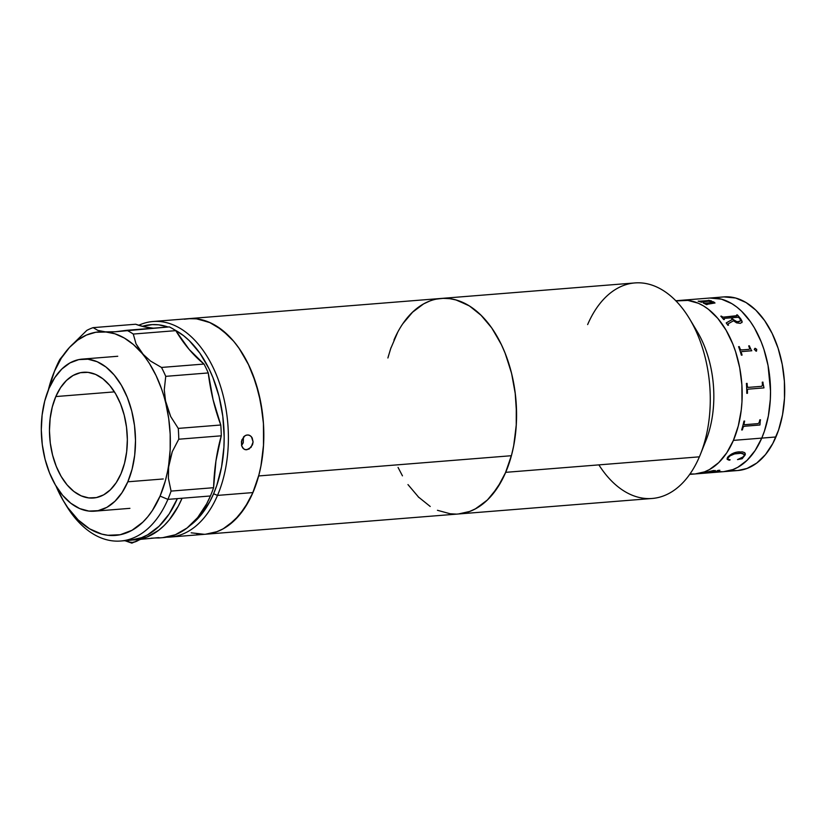 <?xml version="1.0" encoding="UTF-8"?>
<svg xmlns="http://www.w3.org/2000/svg" width="826" height="826" viewBox="0 0 826 826"><rect width="100%" height="100%" fill="white"/><g stroke="black" fill="none" stroke-linecap="round" stroke-linejoin="round"><path stroke-width="1.24" d="M730.721 470.324A87.091 53.504 -94.6 0 0 737.876 470.521A87.091 53.504 -94.6 0 0 775.934 436.975L733.405 440.382A87.091 53.504 -94.6 0 0 733.953 346.961A87.091 53.504 -94.6 0 0 681.45 300.292A87.091 53.504 85.4 0 1 733.953 346.961A87.091 53.504 85.4 0 1 733.405 440.382A87.091 53.504 85.4 0 1 695.347 473.928A87.091 53.504 -94.6 0 0 733.405 440.382L726.808 452.762L718.723 462.612L709.472 469.56L704.516 471.863L695.306 473.928M436.149 299.157L442.622 298.351L449.158 298.578L455.715 299.838L468.569 305.424L474.764 309.688L480.711 314.871L491.666 327.839L501.01 343.812L504.965 352.743L511.242 372.051L513.514 382.252L515.166 392.68L516.58 413.826L516.322 424.337L513.896 444.739L511.748 454.434L505.688 472.338L699.395 456.83L505.688 472.338A108.113 66.41 85.4 0 1 458.451 513.979L652.148 498.47A108.113 66.41 -94.6 0 0 699.395 456.83A108.113 66.41 85.4 0 1 598.881 464.873M387.89 357.988L390.636 348.758L397.802 332.042M412.184 312.486L423.666 303.854L429.809 301.005M393.95 340.085A108.113 66.41 85.4 0 1 441.198 298.444A108.113 66.41 85.4 0 1 506.359 356.367A108.113 66.41 85.4 0 1 505.688 472.338L497.489 487.701L487.454 499.936L475.972 508.558L469.829 511.418L458.389 513.989L468.972 511.728L475.156 509.012L486.72 500.639L491.997 495.063L501.279 481.413L505.202 473.463L511.408 455.715L258.652 475.952A108.113 66.41 85.4 0 1 205.695 534.215A108.113 66.41 -94.6 0 0 252.932 492.575L217.506 495.404A108.113 66.41 85.4 0 1 170.259 537.055A108.113 66.41 85.4 0 1 166.707 537.179A108.113 66.41 -94.6 0 0 217.506 495.404L213.593 493.762A105.108 64.573 85.4 0 1 190.145 525.45L200.935 515.052L209.845 501.578L213.593 493.762L217.506 495.404A108.113 66.41 -94.6 0 0 213.913 369.181A108.113 66.41 -94.6 0 0 138.696 325.299A108.113 66.41 85.4 0 1 153.006 321.51A108.113 66.41 85.4 0 1 218.178 379.444A108.113 66.41 85.4 0 1 217.506 495.404L252.932 492.575L258.992 474.661L261.14 464.976L263.566 444.574L263.432 423.47L260.758 402.489L255.626 382.417L248.254 364.049L238.91 348.076L233.603 341.179L222.008 329.915L209.443 322.367L196.412 318.815L188.38 318.681M450.48 513.844L437.439 510.292M418.927 497.541L407.972 484.583M587.647 324.577A108.113 66.41 85.4 0 1 689.648 318.939A108.113 66.41 85.4 0 1 700.469 454.217A108.113 66.41 85.4 0 1 699.395 456.83A108.113 66.41 -94.6 0 0 700.066 340.87A108.113 66.41 -94.6 0 0 634.895 282.936L188.442 318.671A108.113 66.41 85.4 0 1 250.123 368.066A108.113 66.41 85.4 0 1 258.652 475.952L252.446 493.7L248.523 501.65L239.241 515.3L228.327 525.532L222.4 529.239L216.216 531.965L205.622 534.215L217.073 531.655L223.216 528.795L234.698 520.163L244.733 507.938L252.932 492.575A108.113 66.41 -94.6 0 0 253.613 376.604A108.113 66.41 -94.6 0 0 188.442 318.671L153.006 321.51M700.469 454.217L705.931 440.547A87.091 53.504 -94.6 0 0 697.206 331.567L689.648 318.939M693.479 325.836A87.091 53.504 85.4 0 1 705.063 442.653M737.876 470.521L723.7 471.656L732.868 469.591L737.814 467.289L747.065 460.34L755.15 450.49L761.758 438.11A87.091 53.504 85.4 0 1 723.7 471.656A87.091 53.504 85.4 0 1 717.061 471.522A87.091 53.504 -94.6 0 0 723.7 471.656A87.091 53.504 -94.6 0 0 761.758 438.11L775.934 436.975A87.091 53.504 -94.6 0 0 776.471 343.564A87.091 53.504 -94.6 0 0 723.968 296.895L709.802 298.031A87.091 53.504 85.4 0 1 762.295 344.69A87.091 53.504 85.4 0 1 761.758 438.11L764.422 431.12L768.366 415.881L770.317 399.443L770.524 390.977L768.056 365.546L763.926 349.377L761.169 341.768L754.406 327.87L750.452 321.706L741.634 311.268L736.844 307.086L731.857 303.648L721.49 299.157L709.751 298.031M737.825 470.531L747.034 468.456L756.74 463.066L765.444 454.62L772.826 443.448L778.598 429.985L782.542 414.745L784.493 398.308L784.39 381.313L782.232 364.411L778.102 348.242L772.155 333.446L764.628 320.581L755.811 310.132L746.023 302.522L735.667 298.021L723.927 296.895M731.454 470.407L736.72 470.593M707.758 471.925L713.602 470.5L715.44 470.768L712.642 472.059L717.639 471.295L718.816 470.768L717.247 470.696L718.486 470.314L719.849 470.324L719.26 470.903L705.765 472.926A87.091 53.504 85.4 0 1 705.404 472.988L703.804 473.05L707.758 471.925M727.448 457.521L731.599 454.011L736.524 452.256L742.337 451.863L744.463 452.565L745.393 454.042L742.213 458.719L737.535 459.597L742.76 457.108L744.205 455.57L744.298 454.414L740.891 453.278L734.665 453.897L730.473 455.405L727.737 458.327L727.995 459.142L730.132 459.824L729.472 460.237L727.252 459.39L727.448 457.521M677.392 300.881L687.872 300.406L698.373 303.266L703.504 305.919L708.491 309.358L717.835 318.423L726.054 330.142L732.827 344.039L735.584 351.649L739.714 367.807L741.872 384.72L741.975 401.715L741.252 410.037L738.289 425.958L733.405 440.382L761.758 438.11A87.091 53.504 -94.6 0 0 762.295 344.69A87.091 53.504 -94.6 0 0 709.802 298.031L675.792 300.747M694.201 474L690.02 473.917M717.278 471.543L722.543 471.729M709.007 300.643L699.312 301.253M712.921 471.976L715.254 470.5M717.236 470.644L718.713 470.799M704.712 472.937L715.832 471.77L719.838 470.262M703.783 473.019L704.568 472.988M707.386 472.42L711.96 472.111L713.87 471.357L713.468 470.954L708.047 471.956L714.025 471.109M708.119 471.791L706.664 472.534M737.515 459.545L742.192 458.667L745.124 455.002L744.928 452.916M727.974 459.091L727.913 457.749L729.213 456.22L734.634 453.856L740.87 453.237L742.904 453.536L744.36 455.085M727.014 458.915L728.728 460.092L730.112 459.772M739.559 451.843C735.006 451.987 731.062 453.763 727.706 457.181M748.108 387.404L761.737 386.32L748.108 387.404L747.251 386.32L748.067 387.404M763.905 387.89A87.029 53.463 -94.6 0 0 763.895 387.631L763.007 383.543A87.029 53.463 -94.6 0 0 762.914 382.128M747.561 389.542L747.437 390.357L747.561 389.542M747.447 393.29A87.029 53.463 -94.6 0 0 747.406 390.357A87.091 53.504 85.4 0 1 747.478 393.29L746.787 393.341A87.091 53.504 -94.6 0 0 746.415 383.44L747.107 383.388A87.091 53.504 85.4 0 1 747.293 386.32A87.029 53.463 -94.6 0 0 747.065 383.388M747.902 387.404L747.251 386.32L747.933 387.404M742.037 355.118A87.029 53.463 -94.6 0 0 741.304 352.681L741.335 352.661A87.091 53.504 85.4 0 1 742.078 355.108L741.387 355.17A87.091 53.504 -94.6 0 0 738.589 346.683L739.28 346.621A87.091 53.504 85.4 0 1 740.127 348.995L741.201 349.987L749.017 349.357L741.025 349.987L740.096 349.016A87.029 53.463 -94.6 0 0 739.249 346.652L738.599 346.703M749.358 345.846L749.388 345.815A87.091 53.504 85.4 0 1 749.791 346.93L751.102 349.687L749.76 346.961A87.029 53.463 -94.6 0 0 749.358 345.846M751.763 350.751A87.029 53.463 -94.6 0 0 751.691 350.544A87.091 53.504 85.4 0 1 751.794 350.751L741.572 351.608M699.209 301.284A87.029 53.463 -94.6 0 0 698.827 301.17L698.3 301.211M711.403 300.953A87.029 53.463 -94.6 0 0 711.382 300.953L709.493 300.519A87.029 53.463 -94.6 0 0 708.935 300.365L708.409 300.406M714.986 303.028L713.602 301.924L709.71 301.149M713.736 302.409L704.372 303.225A87.029 53.463 -94.6 0 0 704 303.049L703.422 303.101M701.367 302.244A87.091 53.504 -94.6 0 0 698.146 301.17L698.837 301.108A87.091 53.504 85.4 0 1 699.219 301.222L708.914 300.55A87.091 53.504 -94.6 0 0 708.254 300.354L708.935 300.303A87.091 53.504 85.4 0 1 709.493 300.468L711.382 300.891A87.091 53.504 85.4 0 1 711.547 300.943L709.379 301.118L713.612 301.862L714.996 302.977L706.798 304.36A87.091 53.504 85.4 0 1 707.17 304.557L706.478 304.618A87.091 53.504 -94.6 0 0 703.318 303.049L704.01 302.997A87.091 53.504 85.4 0 1 704.382 303.163L712.724 302.863L713.674 302.626L713.261 302.048L708.409 301.201L701.666 302.037A87.091 53.504 85.4 0 1 702.048 302.182L701.367 302.244A87.091 53.504 -94.6 0 0 698.146 301.17M740.354 323.358L736.565 322.852L733.509 320.756L728.264 323.771L728.181 324.67A87.091 53.504 85.4 0 1 728.522 325.186L727.83 325.238A87.091 53.504 -94.6 0 0 726.219 322.914L732.363 319.414A87.091 53.504 -94.6 0 0 731.062 317.814L724.082 318.382L724.02 319.073A87.091 53.504 85.4 0 1 724.381 319.517L723.69 319.569A87.091 53.504 -94.6 0 0 720.819 316.193L721.511 316.141A87.091 53.504 85.4 0 1 721.872 316.554L723.194 317.112L736.823 316.028L737.029 315.336A87.091 53.504 -94.6 0 0 736.668 314.923L737.35 314.871A87.091 53.504 85.4 0 1 740.943 319.156L742.14 321.995L740.354 323.358M756.74 349.367L756.12 351.226L754.262 349.295L755.16 348.304L756.74 349.367M741.387 355.17A87.091 53.504 -94.6 0 0 738.589 346.683M749.605 349.016L749.543 348.242A87.091 53.504 -94.6 0 0 748.697 345.867M761.737 386.32L762.439 385.071A87.091 53.504 -94.6 0 0 762.264 382.18L762.956 382.118A87.091 53.504 85.4 0 1 763.048 383.543L763.936 387.631A87.091 53.504 85.4 0 1 763.947 387.89L748.005 389.18M746.787 393.341A87.091 53.504 -94.6 0 0 746.415 383.44M760.498 419.784A87.091 53.504 85.4 0 1 760.209 421.095L759.972 424.77A87.091 53.504 85.4 0 1 759.91 424.998L743.968 426.288L743.101 427.341A87.091 53.504 85.4 0 1 742.357 429.912L741.665 429.964A87.091 53.504 -94.6 0 0 743.958 421.105L744.649 421.053A87.091 53.504 85.4 0 1 744.04 423.728L744.381 424.709L758.175 423.614L759.208 422.478A87.091 53.504 -94.6 0 0 759.806 419.845L760.498 419.784M728.47 325.186A87.029 53.463 -94.6 0 0 728.15 324.721L728.057 324.009M732.321 319.435A87.029 53.463 85.4 0 1 732.342 319.466L726.199 322.956M724.33 319.517A87.029 53.463 -94.6 0 0 723.999 319.115L723.917 318.485M737.205 315.635L723.173 317.163L721.862 316.595A87.029 53.463 -94.6 0 0 721.49 316.193L720.861 316.234M741.903 322.625L742.078 321.355L740.922 319.208A87.029 53.463 -94.6 0 0 737.329 314.923L736.699 314.974M740.581 320.911L737.143 321.841L733.054 319.435A87.029 53.463 -94.6 0 0 731.733 317.803L731.784 317.803M756.523 351.102L756.688 349.357L754.892 348.376M741.676 429.933L742.326 429.881A87.029 53.463 -94.6 0 0 743.07 427.321L744.112 426.237L759.879 424.977A87.029 53.463 -94.6 0 0 759.941 424.74L760.168 421.064A87.029 53.463 -94.6 0 0 760.457 419.794M744.195 424.647L743.999 423.697A87.029 53.463 -94.6 0 0 744.608 421.053M731.753 317.752A87.091 53.504 85.4 0 1 733.075 319.383L735.594 321.345L738.609 321.82L740.602 320.87L739.838 318.681A87.091 53.504 -94.6 0 0 739.187 317.865L738.052 317.267L731.753 317.752M170.259 537.055L458.451 513.979A108.113 66.41 -94.6 0 0 511.408 455.715L513.638 446.081L516.24 425.751L516.281 404.678L515.341 394.105L511.593 373.424L505.46 353.993L501.578 344.989L492.358 328.831L487.103 321.841L481.496 315.646L469.426 305.94L456.592 300.096L450.056 298.692L443.51 298.32L437.026 298.991M184.27 319.228L190.754 318.557L197.3 318.919L210.32 322.749L216.67 326.177L228.74 335.883L234.347 342.067L239.602 349.068L248.822 365.226L252.704 374.23L258.837 393.651L262.585 414.342L263.525 424.905L263.484 445.988L260.882 466.308L258.652 475.952L511.408 455.715A108.113 66.41 -94.6 0 0 502.879 347.839A108.113 66.41 -94.6 0 0 441.198 298.444M203.372 534.329L196.836 533.968M418.555 307.117L412.917 311.784L402.778 323.782M391.049 347.55L388.23 356.708M398.06 467.423L402.448 475.838M418.142 496.767L430.212 506.472M449.581 513.731L456.128 514.102M241.574 445.555L243.257 442.777L243.443 437.057M246.767 449.788L244.558 449.416L242.751 447.971L241.615 445.679L241.801 440L245.023 435.694L247.284 434.941L249.555 435.333L251.465 436.799L253.097 441.931L252.519 444.801L249.07 449.055L245.632 449.747L243.577 448.817L241.615 445.679L241.44 441.425L244 436.479L246.127 435.178L248.44 434.992L250.567 435.942L252.188 437.873L253.097 441.931L251.104 447.3L246.767 449.788M248.626 435.034L249.555 435.333M191.178 532.811L204.259 534.298M245.405 449.695L244.558 449.416M142.299 326.342L152.273 324.608L158.633 324.825L168.039 327.003A105.108 64.573 85.4 0 0 142.299 326.342M174.482 329.791L183.517 335.624L189.299 340.673L199.954 353.27L209.04 368.809L212.881 377.482L218.993 396.263L222.803 416.314L224.176 436.871L223.918 447.093L221.564 466.927L216.815 485.327L213.593 493.762A105.108 64.573 85.4 0 0 174.482 329.791M55.807 396.563A63.065 38.739 85.4 0 1 83.374 372.278A63.065 38.739 85.4 0 1 121.391 406.072A63.065 38.739 85.4 0 1 120.999 473.711L124.53 463.272L126.667 451.75L127.349 439.587L126.523 427.248L124.23 415.22L120.565 403.955L115.671 393.888L109.724 385.401L102.951 378.835L95.62 374.426L88.021 372.361L80.432 372.691L73.142 375.438L66.452 380.466L60.597 387.6L55.807 396.563L52.275 407.011L50.138 418.534L49.457 430.697L50.283 443.035L52.575 455.064L56.24 466.329L61.134 476.395L67.082 484.883L73.855 491.449L81.185 495.858L88.785 497.923L96.374 497.582L103.663 494.846L110.354 489.808L116.208 482.673L120.999 473.711A63.065 38.739 85.4 0 1 93.431 498.006A63.065 38.739 85.4 0 1 55.414 464.212A63.065 38.739 85.4 0 1 55.807 396.563L114.442 391.875L55.807 396.563M163.259 478.966L127.823 481.795A76.281 46.855 85.4 0 1 94.494 511.18A76.281 46.855 85.4 0 1 48.507 470.304A76.281 46.855 85.4 0 1 48.982 388.488A76.281 46.855 85.4 0 1 82.311 359.103A76.281 46.855 85.4 0 1 128.298 399.98A76.281 46.855 85.4 0 1 127.823 481.795L163.259 478.966M48.982 388.488L54.764 377.647L61.847 369.015L69.952 362.924L78.759 359.609L87.938 359.196L97.138 361.705L105.996 367.033L114.184 374.983L121.381 385.246L127.307 397.42L131.747 411.038L134.514 425.596L135.505 440.516L134.69 455.229L132.098 469.168L127.823 481.795L122.031 492.637L114.959 501.268L106.853 507.36L98.046 510.675L88.867 511.077L79.668 508.579L70.809 503.24L62.621 495.301L55.425 485.038L49.498 472.864L45.058 459.235L42.291 444.687L41.3 429.768L42.116 415.055L44.707 401.116L48.982 388.488M125.356 540.369A108.113 66.41 -94.6 0 0 130.105 540.266A108.113 66.41 -94.6 0 0 177.342 498.625L167.895 499.379A108.113 66.41 85.4 0 1 120.648 541.02A108.113 66.41 85.4 0 1 64.82 503.168A108.113 66.41 -94.6 0 0 65.904 505.016A108.113 66.41 -94.6 0 0 167.895 499.379L210.413 495.972A108.113 66.41 -94.6 0 0 213.593 487.701L171.075 491.098A108.113 66.41 85.4 0 1 167.895 499.379L160.068 496.085A102.104 62.724 85.4 0 1 63.736 501.413A102.104 62.724 85.4 0 1 55.982 485.977L63.158 500.422L67.784 507.649L78.129 519.884L89.59 528.816L101.732 534.092L107.917 535.279L120.204 534.732L132.005 530.292L142.846 522.146L147.782 516.766L152.325 510.592L160.068 496.085L167.895 499.379A108.113 66.41 -94.6 0 0 171.075 491.098L168.38 478.202L168.69 464.77A102.104 62.724 85.4 0 1 160.068 496.085L165.262 481.145L172.293 451.626L178.767 439.215L221.285 435.808A150.156 92.244 -94.6 0 0 213.593 487.701L171.075 491.098L168.38 478.202L168.69 464.77L172.293 451.626L178.767 439.215A108.113 66.41 -94.6 0 0 178.261 428.395L170.703 416.562L165.84 403.491L164.26 389.903L165.737 376.346L208.255 372.939A108.113 66.41 -94.6 0 0 204.012 364.049L161.493 367.446A108.113 66.41 85.4 0 1 165.737 376.346A108.113 66.41 -94.6 0 0 161.493 367.446L150.487 361.024L141.814 353.105A102.104 62.724 85.4 0 1 165.84 403.491L168.721 418.648L170.177 434.156L170.166 449.654L168.69 464.77A102.104 62.724 85.4 0 0 165.84 403.491L164.26 389.903L165.737 376.346L208.255 372.939A150.156 92.244 -94.6 0 0 220.779 424.998L178.261 428.395A108.113 66.41 85.4 0 1 178.767 439.215L221.285 435.808A108.113 66.41 -94.6 0 0 220.779 424.998L178.261 428.395L170.703 416.562L161.597 389.025L156.083 375.613L149.444 363.543L136.053 343.905L133.275 334.055L175.793 330.648A108.113 66.41 -94.6 0 0 169.351 326.9L126.832 330.297A108.113 66.41 85.4 0 1 133.275 334.055L175.793 330.648A150.156 92.244 -94.6 0 0 204.012 364.049L161.493 367.446L150.487 361.024L141.814 353.105L136.053 343.905L133.275 334.055A108.113 66.41 -94.6 0 0 126.832 330.297L115.144 331.773L105.305 331.845L97.902 330.41L93.132 327.643L135.65 324.236A150.156 92.244 -94.6 0 0 153.76 328.149M54.299 371.731A108.113 66.41 85.4 0 1 56.147 367.126A108.113 66.41 85.4 0 1 59.823 359.434A108.113 66.41 -94.6 0 0 56.147 367.126A108.113 66.41 -94.6 0 0 55.074 369.738L53.514 373.641A102.104 62.724 85.4 0 1 54.526 371.173L56.147 367.126L54.526 371.173A102.104 62.724 85.4 0 1 69.518 347.395L59.823 359.434L69.518 347.395A102.104 62.724 85.4 0 1 105.305 331.845A102.104 62.724 85.4 0 1 141.814 353.105L133.389 344.535L124.344 338.051L114.917 333.787L97.902 330.41L93.132 327.643A108.113 66.41 -94.6 0 0 86.813 330.39A108.113 66.41 85.4 0 1 93.132 327.643L135.65 324.236L144.075 326.766L152.552 328.067M158.984 537.953L163.176 537.612A108.113 66.41 -94.6 0 0 210.413 495.972A108.113 66.41 -94.6 0 0 213.593 487.701L215.937 460.991L221.285 435.808A108.113 66.41 -94.6 0 0 220.779 424.998L213.087 399.701L208.255 372.939A108.113 66.41 -94.6 0 0 204.012 364.049L189.061 349.326L175.793 330.648A108.113 66.41 -94.6 0 0 169.351 326.9L115.144 331.773L95.744 332.269L86.451 335.057L77.634 340.147L69.518 347.395L86.813 330.39L69.518 347.395L61.33 358.143L54.526 371.173L48.311 390.109A102.104 62.724 85.4 0 1 53.514 373.641M130.043 540.266L141.483 537.705L147.627 534.845L159.108 526.214L169.144 513.989L177.342 498.625L182.071 498.243L178.292 506.142L169.32 519.822L164.219 525.46L158.757 530.24L146.976 537.024L140.771 538.965L132.459 540.008A108.113 66.41 85.4 0 0 134.824 539.884L158.654 537.623M156.816 537.974L159.408 537.902L156.816 537.974M151.096 538.191L159.769 537.767M162.774 537.643L175.329 534.752L187.099 527.969L197.672 517.551L206.634 503.881L210.413 495.972L182.071 498.243A108.113 66.41 85.4 0 1 134.824 539.884M159.408 537.902L158.375 537.984M136.538 539.708L139.016 539.554M115.743 331.732L115.144 331.773M139.635 539.502A11.636 6.969 -40.2 0 1 127.204 540.493M125.005 540.834A13.515 8.095 -40.2 0 1 124.881 540.679L131.84 543.136L140.348 539.44M139.997 539.233L136.166 541.464L132.366 542.434L129.166 542.021L127.049 540.266M723.7 471.656L689.7 474.382M129.919 508.341L94.494 511.18M117.746 356.264L82.311 359.103M130.105 540.266L120.648 541.02M65.904 505.016L63.736 501.413"/></g></svg>
